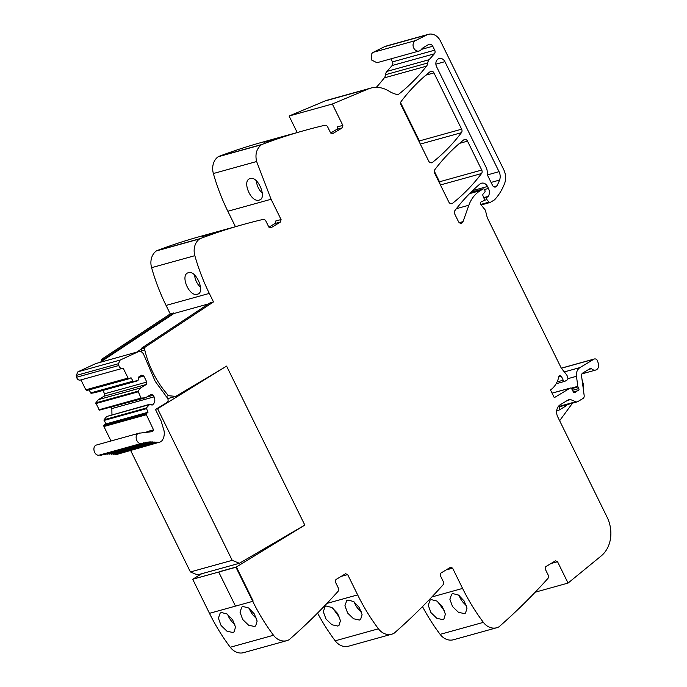 <?xml version="1.0" encoding="UTF-8"?>
<svg xmlns="http://www.w3.org/2000/svg" width="687" height="687" viewBox="0 0 687 687"><rect width="100%" height="100%" fill="white"/><g stroke="black" fill="none" stroke-linecap="round" stroke-linejoin="round"><path stroke-width="1.03" d="M167.783 398.597L175.769 396.382L168.555 395.712A90.538 74.436 -105.5 0 1 144.751 349.958A2.499 2.052 -105.5 0 1 145.06 347.888L141.685 348.824A2.499 2.052 -105.5 0 0 141.668 348.85L136.722 352.122M141.642 352.002A90.538 74.436 -105.5 0 1 141.376 350.911A88.211 72.521 -105.5 0 1 141.367 350.894A2.499 2.052 -105.5 0 1 141.668 348.85M175.769 396.382L226.598 366.137L304.822 525.091L236.38 566.973L253.16 601.065L252.722 601.331L235.486 606.114L218.715 572.022L235.486 606.114L209.475 613.336A184.769 151.913 -105.5 0 0 230.265 647.257A15.397 12.658 -105.5 0 0 243.627 652.65L286.865 640.645A15.397 12.658 -105.5 0 1 273.512 635.252A184.769 151.913 -105.5 0 1 252.722 601.331L235.486 606.114M341.963 575.912A1.846 1.52 74.5 0 1 342.1 576.144L347.674 574.598L345.544 573.748L335.891 579.57L335.385 582.009L338.262 587.849A3.083 2.533 -105.5 0 1 337.935 591.49A739.083 607.643 -105.5 0 1 289.364 639.511A3.693 3.04 -105.5 0 1 288.823 639.88A15.397 12.658 -105.5 0 1 286.865 640.645M347.674 574.598L357.652 594.882L326.935 603.409M446.893 569.463A1.846 1.52 74.5 0 1 447.031 569.695L452.604 568.149L450.474 567.299L440.822 573.121L440.315 575.56L443.192 581.4A3.083 2.533 -105.5 0 1 442.866 585.041A739.083 607.643 -105.5 0 1 394.295 633.062A3.693 3.04 -105.5 0 1 393.754 633.431A15.397 12.658 -105.5 0 1 391.796 634.187A15.397 12.658 -105.5 0 1 378.443 628.803A184.769 151.913 -105.5 0 1 357.652 594.882M452.604 568.149L462.583 588.424L431.865 596.96M551.824 563.005A1.846 1.52 74.5 0 1 551.962 563.246L557.535 561.7L555.405 560.85L545.753 566.672L545.246 569.111L548.123 574.95A3.083 2.533 -105.5 0 1 547.797 578.583A739.083 607.643 -105.5 0 1 499.226 626.613A3.693 3.04 -105.5 0 1 498.685 626.973A15.397 12.658 -105.5 0 1 496.727 627.738A15.397 12.658 -105.5 0 1 483.373 622.353A184.769 151.913 -105.5 0 1 462.583 588.424M557.535 561.7L568.055 583.074L601.185 555.946A30.795 25.316 -105.5 0 0 603.856 553.379A30.795 25.316 -105.5 0 0 607.068 517.122L557.75 416.897A9.24 7.591 -105.5 0 1 560.283 404.712L568.578 399.705A3.083 2.533 -105.5 0 1 569.102 399.473A3.083 2.533 -105.5 0 1 570.545 399.576L575.809 401.74L558.23 406.618M235.435 226.693L227.844 211.261A184.769 151.913 74.5 0 1 213.374 173.528A15.397 12.658 74.5 0 1 218.165 156.765L261.412 144.759A3.693 3.04 -105.5 0 1 261.979 144.459A739.083 607.643 -105.5 0 1 305.268 130.281A739.083 607.643 -105.5 0 1 324.745 125.292A3.083 2.533 -105.5 0 1 327.682 126.958L330.559 132.797L332.68 133.647L342.332 127.825L342.839 125.386L332.328 104.012L368.223 88.984A30.795 25.316 -105.5 0 1 370.697 88.125A30.795 25.316 -105.5 0 1 371.366 87.953A30.795 25.316 -105.5 0 1 386.472 89.748A30.795 25.316 -105.5 0 1 389.108 91.199A30.795 25.316 -105.5 0 0 397.077 94.505A3.083 2.533 -105.5 0 0 398.117 94.48A3.083 2.533 -105.5 0 0 398.872 94.093A215.563 177.229 -105.5 0 0 426.533 66.15A6.466 5.316 -105.5 0 0 427.761 62.964A6.157 5.067 -105.5 0 1 429.135 59.683L434.382 53.792A3.083 2.533 -105.5 0 0 434.699 50.168L432.767 46.235A3.693 3.04 -105.5 0 0 429.152 44.269A3.693 3.04 -105.5 0 0 428.516 44.535L423.269 47.704A9.24 7.591 -105.5 0 0 421.303 49.507A5.539 4.56 -105.5 0 1 419.173 51.001A5.539 4.56 -105.5 0 1 415.815 50.417A5.539 4.56 -105.5 0 1 414.081 41.804A5.539 4.56 -105.5 0 1 415.532 40.576L426.825 34.925A12.314 10.125 -105.5 0 1 428.327 34.35A12.314 10.125 -105.5 0 1 440.401 40.928L503.7 169.569A15.397 12.658 -105.5 0 1 504.533 183.652A58.507 48.107 -105.5 0 1 494.752 199.599A3.083 2.533 -105.5 0 1 494.254 200.011L490.278 202.407A1.228 1.013 -105.5 0 1 489.05 202.133L486.903 199.616A1.537 1.262 -105.5 0 1 487.092 197.221L487.89 196.74A1.537 1.262 -105.5 0 0 488.277 196.362A7.394 6.08 -105.5 0 0 488.457 188.436L487.504 186.486A6.157 5.067 -105.5 0 0 481.467 183.206A6.157 5.067 -105.5 0 0 479.835 184.073A215.563 177.229 -105.5 0 0 454.94 210.557A3.083 2.533 -105.5 0 0 454.734 214.026L458.435 221.549A3.083 2.533 -105.5 0 0 461.458 223.198A3.083 2.533 -105.5 0 0 463.021 221.643L468.877 205.215A33.878 27.849 -105.5 0 1 480.325 190.643L483.047 189.002A1.228 1.013 -105.5 0 1 484.464 189.569L484.876 190.402A1.537 1.262 -105.5 0 1 484.713 192.223L483.159 193.974A1.537 1.262 -105.5 0 0 482.935 195.666L484.198 198.766A1.537 1.262 -105.5 0 1 483.717 200.681L482.532 201.394A3.083 2.533 -105.5 0 1 482.008 201.617A3.083 2.533 -105.5 0 1 481.69 201.686A1.846 1.52 -105.5 0 0 480.926 204.692L484.876 209.561A3.083 2.533 -105.5 0 1 485.563 210.952L487.186 217.341A3.083 2.533 -105.5 0 0 487.452 218.071L560.996 367.536A6.157 5.067 -105.5 0 0 561.846 368.859L566.208 374.235A6.157 5.067 -105.5 0 1 567.599 377.077L567.874 378.193A1.537 1.262 -105.5 0 1 567.316 379.851L565.032 381.225A1.537 1.262 -105.5 0 1 563.151 380.237A9.858 8.098 -105.5 0 0 561.124 376.356A1.692 1.391 -105.5 0 0 558.771 376.88A24.638 20.258 -105.5 0 1 550.493 389.958L554.289 397.661L569.987 388.189A1.537 1.262 -105.5 0 1 571.73 388.851L573.353 391.908A1.537 1.262 -105.5 0 0 575.448 392.243A3.083 2.533 -105.5 0 1 576.144 391.581L577.054 391.032A3.083 2.533 -105.5 0 1 577.578 390.809A3.083 2.533 -105.5 0 1 577.939 390.74A1.537 1.262 -105.5 0 0 578.798 388.559L577.99 386.91A1.537 1.262 -105.5 0 1 577.81 386.343L576.47 376.287A9.24 7.591 -105.5 0 1 580.051 367.545L593.877 359.198A3.083 2.533 -105.5 0 1 594.401 358.975A3.083 2.533 -105.5 0 1 597.656 361.216L598.403 363.767A5.238 4.302 -105.5 0 1 595.672 370.044A5.238 4.302 -105.5 0 1 591.524 368.679A1.228 1.013 -105.5 0 0 590.339 368.447L582.748 373.024A3.083 2.533 -105.5 0 0 581.554 375.944L584.173 395.557A3.083 2.533 -105.5 0 1 582.98 398.477L577.776 401.62A3.083 2.533 -105.5 0 1 577.252 401.843A3.083 2.533 -105.5 0 1 575.809 401.74M261.412 144.759C256.543 148.701 254.946 154.292 256.62 161.522L271.082 199.256L281.069 219.539L280.554 221.978L270.91 227.801L268.78 226.95L265.903 221.111A3.083 2.533 -105.5 0 0 262.966 219.445A739.083 607.643 -105.5 0 0 243.49 224.434L240.107 225.37A739.083 607.643 -105.5 0 0 217.092 232.369L202.227 236.491A739.083 607.643 -105.5 0 1 225.242 229.501A739.083 607.643 -105.5 0 1 232.489 227.552L232.893 227.44M145.06 347.888L144.777 347.347L213.494 301.911L209.312 293.409A184.769 151.913 -105.5 0 1 194.842 255.676A15.397 12.658 -105.5 0 1 199.634 238.913A3.693 3.04 -105.5 0 1 200.2 238.612A739.083 607.643 -105.5 0 1 243.49 224.434M467.521 141.144L481.75 170.058A3.083 2.533 -105.5 0 1 481.544 173.536A215.563 177.229 -105.5 0 1 452.596 203.266A3.083 2.533 -105.5 0 1 451.84 203.653A3.083 2.533 -105.5 0 1 448.826 202.012L434.622 173.15A3.083 2.533 -105.5 0 1 434.819 169.672A215.563 177.229 -105.5 0 1 463.742 139.89A3.083 2.533 -105.5 0 1 464.506 139.495A3.083 2.533 -105.5 0 1 467.521 141.144L459.534 143.36M444.91 61.658L499.045 171.681A9.24 7.591 -105.5 0 1 499.569 180.063A51.86 42.637 -105.5 0 1 496.933 185.859A3.083 2.533 -105.5 0 1 495.542 187.01A3.083 2.533 -105.5 0 1 492.527 185.361L487.59 175.34A3.083 2.533 -105.5 0 1 487.229 173.356A9.24 7.591 -105.5 0 0 486.138 167.405L436.571 66.691A5.848 4.809 -105.5 0 1 439.173 58.541A5.848 4.809 -105.5 0 1 444.91 61.658L435.876 64.166M433.944 72.899L461.638 129.19A3.083 2.533 -105.5 0 1 461.441 132.677A215.563 177.229 -105.5 0 1 432.475 162.381A3.083 2.533 -105.5 0 1 431.719 162.767A3.083 2.533 -105.5 0 1 428.705 161.119L401.019 104.853A3.083 2.533 -105.5 0 1 401.217 101.375A215.563 177.229 -105.5 0 1 430.165 71.646A3.083 2.533 -105.5 0 1 430.921 71.259A3.083 2.533 -105.5 0 1 433.944 72.899L425.94 75.123M144.777 347.347L141.393 348.283L141.685 348.824M213.494 301.911L210.11 302.847L141.393 348.283M209.312 293.409L166.065 305.414L170.247 313.916L173.631 312.98L173.897 313.53L100.242 362.255M166.065 305.414A184.769 151.913 -105.5 0 1 151.595 267.681A15.397 12.658 -105.5 0 1 156.387 250.918A3.693 3.04 -105.5 0 1 156.954 250.618A739.083 607.643 -105.5 0 1 200.243 236.44L225.242 229.501M198.071 293.993L197.435 294.225C189.123 297.316 179.642 274.482 188.496 272.687L187.86 272.928M197.435 294.225C205.688 292.722 196.207 269.888 188.496 272.687M281.069 219.539L275.487 221.085A1.846 1.52 74.5 0 1 274.98 223.524L268.918 227.182M259.214 200.072C250.91 203.18 241.42 180.32 250.274 178.534C257.977 175.717 267.466 198.577 259.214 200.072L259.841 199.84M249.639 178.775L250.274 178.534M218.165 156.765A3.693 3.04 -105.5 0 1 218.732 156.464A739.083 607.643 -105.5 0 1 262.022 142.295L287.02 135.348A739.083 607.643 -105.5 0 1 294.268 133.398L294.671 133.287M305.268 130.281L301.885 131.226A739.083 607.643 -105.5 0 0 278.87 138.216L264.006 142.346A739.083 607.643 -105.5 0 1 287.02 135.348M342.839 125.386L337.265 126.932A1.846 1.52 74.5 0 1 336.759 129.371L330.696 133.038M332.328 104.012L289.081 116.017L324.985 100.989A30.795 25.316 -105.5 0 1 327.459 100.139L370.697 88.125M297.213 132.548L289.081 116.017M427.761 62.964L385.527 74.694A6.466 5.316 -105.5 0 1 384.299 77.88A215.563 177.229 -105.5 0 1 376.321 87.369M385.527 74.694A6.157 5.067 -105.5 0 1 386.901 71.414L392.148 65.523A3.083 2.533 -105.5 0 0 392.475 61.89L390.972 58.833M419.173 51.001L376.948 62.723L371.658 60.044L371.856 53.534A5.539 4.56 -105.5 0 1 373.299 52.306L384.591 46.656A12.314 10.125 -105.5 0 1 386.103 46.081L428.327 34.35M583.194 388.207A6.157 5.067 -105.5 0 0 583.28 383.904L582.061 379.731M568.055 583.074L535.19 592.203M496.727 627.738L453.489 639.752A15.397 12.658 -105.5 0 1 440.135 634.359A184.769 151.913 -105.5 0 1 422.496 606.604M452.853 593.602L451.668 594.178L449.865 599.244L452.553 606.569L458.452 612.297L464.352 613.603L465.52 613.044L467.014 608.201L464.154 600.996L458.53 595.071L452.853 593.602M431.23 599.605L430.045 600.18L428.241 605.247L430.929 612.572L436.829 618.3L442.729 619.605L443.896 619.047L445.391 614.204L442.54 606.999L436.906 601.073L431.23 599.605M391.796 634.187L348.558 646.201A15.397 12.658 -105.5 0 1 335.204 640.808A184.769 151.913 -105.5 0 1 317.566 613.053M347.923 600.052L353.59 601.52L359.224 607.445L362.083 614.65L360.581 619.494L359.421 620.052L353.522 618.747L347.622 613.019L344.934 605.694L346.737 600.627L347.923 600.052M326.299 606.054L325.114 606.63L323.311 611.696L325.999 619.021L331.898 624.749L337.798 626.055L338.966 625.496L340.46 620.653L337.6 613.448L331.976 607.523L326.299 606.054M242.992 606.501L248.66 607.969L254.293 613.895L257.144 621.1L255.65 625.943L254.482 626.501L248.591 625.196L242.683 619.468L240.003 612.143L241.807 607.076L242.992 606.501M221.369 612.503L220.183 613.079L218.38 618.145L221.068 625.479L226.968 631.198L232.867 632.504L234.035 631.946L235.529 627.102L232.67 619.897L227.045 613.972L221.369 612.503M201.712 573.731L192.704 579.253L235.942 567.239L252.722 601.331L253.16 601.065L236.38 566.973L219.153 571.756L235.942 567.239M434.27 171.106L439.517 181.78A3.083 2.533 -105.5 0 1 439.878 183.824M400.658 102.81L419.413 140.921A3.083 2.533 -105.5 0 1 419.766 142.965M170.247 313.916L101.539 359.353L104.913 358.416L105.197 358.957L101.822 359.894A2.499 2.052 -105.5 0 0 101.436 361.456M173.631 312.98L104.913 358.416M200.544 287.346A11.705 6.587 64.1 0 1 194.601 275.015M262.322 193.193A11.705 6.587 64.1 0 1 256.38 180.861M559.63 420.719L572.511 403.157M466.327 605.359A11.705 6.363 53.7 0 1 459.182 595.535M437.559 601.537L444.704 611.361M361.396 611.808A11.705 6.363 53.7 0 1 354.252 601.984M332.628 607.986L339.773 617.811M192.704 579.253L209.475 613.336M256.466 618.266A11.705 6.363 53.7 0 1 249.321 608.433M227.698 614.436A11.705 6.363 -126.3 0 0 234.842 624.268M101.539 359.353L101.822 359.894M168.547 395.703L166.048 396.399M173.897 313.53L208.479 303.92M95.854 363.552L138.757 351.555L95.854 363.552L77.897 371.813L76.257 375.428L76.609 377.232C77.236 379.379 78.464 380.323 80.293 380.066L123.179 368.155L128.065 378.073L129.482 378.64L131.011 377.713L133.304 381.577L138.027 380.409L138.748 376.957L141.711 375.171L143.832 376.021L146.803 382.049L146.297 384.488L140.595 387.932L138.027 391.169L141.041 398.091L145.446 397.799L151.149 394.355L153.278 395.205L154.086 396.846C155.46 400.332 154.901 403.046 152.394 404.978L149.766 404.257L146.322 408.018L148.006 412.252L145.996 413.943L153.544 429.856L152.72 431.599L138.972 433.222C133.561 434.493 136.661 445.159 141.891 443.27L142.973 443.604L143.497 442.84L145.043 443.124L145.567 442.402L149.766 441.93L159.599 442.376L161.909 440.788C163.944 438.023 164.665 434.716 164.073 430.869L161.127 420.994L155.468 409.478L166.898 402.582C168.409 401.251 168.513 399.628 167.216 397.721L155.168 381.268L143.978 355.179C142.707 352.01 140.741 350.894 138.078 351.83L120.122 360.082L118.482 363.706L118.834 365.51C119.461 367.657 120.689 368.601 122.518 368.344L80.276 380.074M115.631 454.76L158.336 442.531M155.94 442.583L156.868 442.325M114.643 454.047L116.112 454.253M113.467 454.433L156.181 442.222M153.897 442.282L154.73 442.05M112.496 453.781L113.956 453.944M111.311 454.253L154.034 441.99M151.81 442.127L152.591 441.913M110.358 453.643L111.809 453.721M109.164 454.201L151.896 441.896M149.723 442.11L150.453 441.904M108.228 453.635L109.671 453.626M107.026 454.287L149.251 442.557L149.766 441.93M147.628 442.23L148.332 442.033M106.107 453.763L107.541 453.66M104.905 454.502L147.138 442.772L147.653 442.102M145.558 442.48L146.237 442.291M104.012 454.021L105.429 453.832M102.475 454.846L145.043 443.124M143.497 442.84L144.158 442.686M99.898 454.931L100.749 455.326L142.973 443.604M96.738 444.944L139.641 433.025L96.738 444.944C91.328 446.224 94.437 456.881 99.667 455L141.891 443.27M149.766 404.257L106.657 416.511L104.089 419.748L105.781 423.973L104.244 424.901L103.909 426.524L111.011 440.977M103.771 425.665L145.996 413.943M104.244 424.901L146.468 413.17M105.781 423.973L148.006 412.252M104.046 420.453L146.271 408.722M104.089 419.748L146.322 408.018M106.657 416.511L148.89 404.789M111.225 407.297L111.861 408.576L111.938 414.759M146.726 397.026L153.278 395.205M102.938 390.448L104.579 393.78L104.072 396.219L98.361 399.654L95.802 402.891L99.375 410.156L145.446 397.799M99.375 410.156L141.599 398.426M98.816 409.821L141.041 398.091M95.751 403.595L137.984 391.873M95.802 402.891L138.027 391.169M98.361 399.654L140.595 387.932M104.072 396.219L146.297 384.488M104.579 393.78L146.803 382.049M138.645 377.464L143.832 376.021M89.018 389.907L91.079 393.299L94.926 392.672L137.151 380.942M91.079 393.299L133.304 381.577M90.521 392.964L132.746 381.233M80.954 379.885L85.832 389.804L87.043 390.456L129.482 378.64M155.983 409.169L157.598 408.722L224.632 367.305M157.598 408.722L232.197 560.334L239.377 563.28L304.805 525.057L226.581 366.102M130.685 450.578L190.411 571.945L197.513 574.899L239.377 563.28M232.197 560.334L190.411 571.945M144.751 349.958L141.367 350.894M194.842 255.676L151.595 267.681M199.634 238.913L156.387 250.918M200.2 238.612L156.954 250.618M274.98 223.524L280.554 221.978M227.844 211.261L271.082 199.256M213.374 173.528L256.62 161.522M261.979 144.459L218.732 156.464M336.759 129.371L342.332 127.825M368.223 88.984L324.985 100.989M398.872 94.093L397.275 94.54M426.533 66.15L384.299 77.88M429.135 59.683L386.901 71.414M434.382 53.792L392.148 65.523M434.699 50.168L392.475 61.89M432.767 46.235L421.38 49.404M415.532 40.576L373.299 52.306M426.825 34.925L384.591 46.656M489.05 202.133L480.745 204.434M486.903 199.616L484.017 200.415M487.092 197.221L483.923 198.096M487.89 196.74L483.828 197.865M488.277 196.362L483.734 197.624M488.457 188.436L484.455 189.543M487.504 186.486L472.596 190.625M463.021 221.643L459.311 222.674M468.877 205.215L456.366 208.693M480.325 190.643L469.556 193.631M483.047 189.002L470.775 192.403M563.151 380.237L557.088 381.92M561.124 376.356L558.737 377.017M569.987 388.189L552.073 393.162M575.448 392.243L574.083 392.62M576.144 391.581L573.619 392.286M577.054 391.032L573.43 392.037M578.798 388.559L572.503 390.31M577.99 386.91L571.627 388.679M577.81 386.343L571.12 388.198M576.47 376.287L567.934 378.657M580.051 367.545L564.319 371.907M593.877 359.198L561.382 368.223M588.613 369.486L591.524 368.679M577.252 401.843L559.519 406.764A3.083 2.533 -105.5 0 1 558.17 406.704M567.282 400.487L570.545 399.576M483.373 622.353L440.135 634.359M378.443 628.803L335.204 640.808M273.512 635.252L230.265 647.257M192.746 579.218L214.327 573.241M452.596 203.266L450.998 203.713M481.544 173.536L440.427 184.949M481.75 170.058L439.517 181.78M496.933 185.859L493.755 186.735M499.569 180.063L491.076 182.424M499.045 171.681L487.409 174.91M461.441 132.677L420.324 144.09M432.475 162.381L430.878 162.819M461.638 129.19L419.413 140.921M564.491 405.39A3.083 1.709 -121.1 0 0 564.903 406.61A6.157 5.067 74.5 0 0 566.612 404.798M564.903 406.61L559.699 409.753A6.157 5.067 74.5 0 1 556.745 410.285M559.69 406.721A3.083 1.709 -121.1 0 0 559.699 409.753M77.897 371.813L120.122 360.082M99.667 455L141.771 443.304M146.855 431.711L153.544 429.856M103.909 426.524L146.133 414.802M151.904 405.115L152.394 404.978M111.861 408.576L154.086 396.846M85.832 389.804L128.065 378.073M76.609 377.232L118.834 365.51M76.257 375.428L118.482 363.706M490.063 202.502L481.158 204.975M483.253 188.908L470.818 192.36M482.008 201.617L481.201 201.849M564.766 381.345L556.144 383.732M570.244 388.078L552.056 393.127M577.578 390.809L573.387 391.968M594.401 358.975L561.339 368.155M581.932 373.865L595.672 370.044M159.599 442.376L158.233 442.754"/></g></svg>
